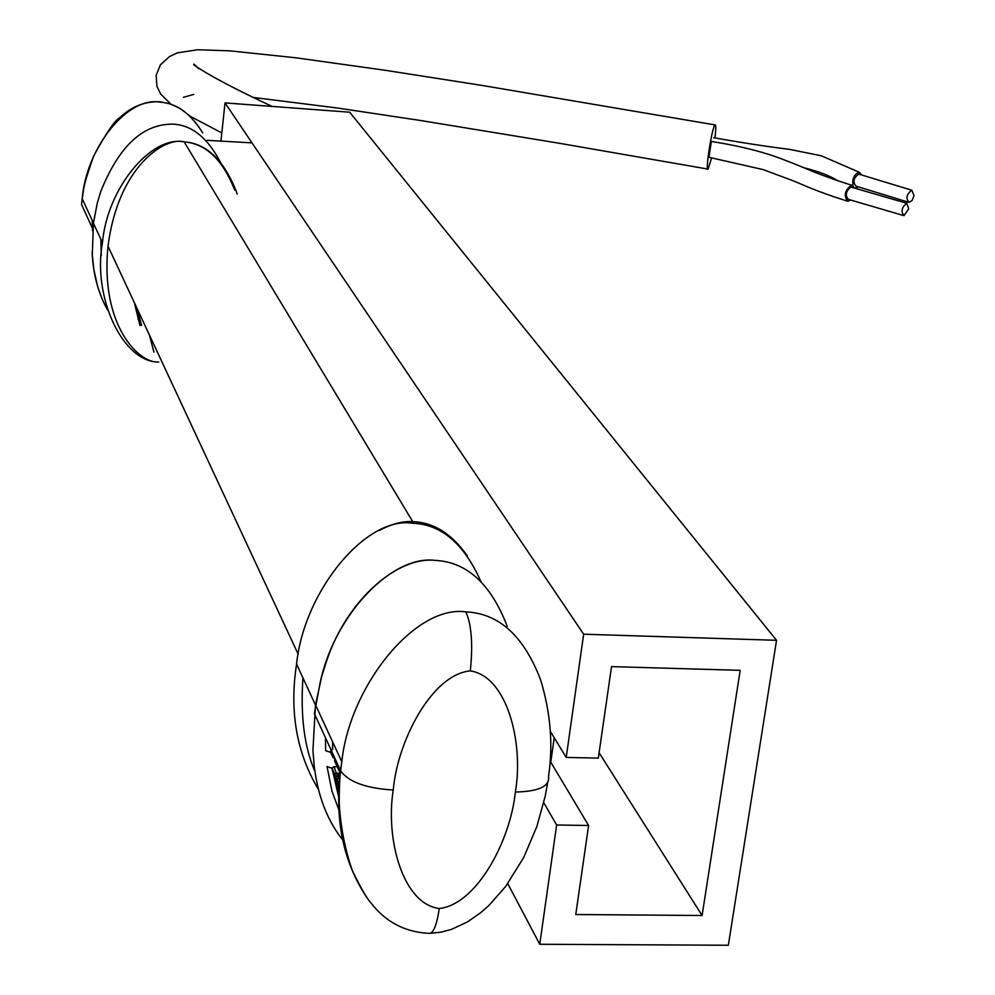 <?xml version="1.0" encoding="UTF-8"?>
<svg xmlns="http://www.w3.org/2000/svg" width="995" height="995" viewBox="0 0 995 995"><rect width="100%" height="100%" fill="white"/><g stroke="black" fill="none" stroke-linecap="round" stroke-linejoin="round"><path stroke-width="1.49" d="M543.755 802.679L556.64 825.004L539.763 944.267L507.748 883.635M539.763 944.267L728.34 945.25L776.535 640.307L349.705 112.211L225.019 102.908L220.927 141.352M776.535 640.307L583.655 634.201L225.019 102.908M583.655 634.201L566.217 757.431L550.272 731.263M556.64 825.004L588.605 825.489L575.757 914.529L702.097 915.512L740.18 670.332L611.539 666.613L598.331 758.103L566.217 757.431M702.097 915.512L599.102 752.755M588.605 825.489L550.086 761.026M550.782 762.182L554.215 737.73M467.426 556.031C451.73 533.73 433.509 522.288 412.763 521.678C403.385 520.845 392.241 523.756 379.319 530.434M302.953 677.943C300.328 715.791 304.308 746.959 314.917 771.448M158.777 362.018C139.051 363.772 99.998 325.489 108.032 246.2C118.231 165.779 165.568 136.377 184.162 141.875C205.915 143.641 222.78 159.735 234.733 190.157M507.263 626.402C490.846 583.816 466.717 561.802 434.877 560.372C398.162 556.342 347.342 598.965 326.758 660.543L321.659 676.55L315.49 705.082L312.927 750.417L314.233 766.324C318.039 796.821 327.765 821.621 343.399 840.738M325.44 737.693L325.651 750.665L330.676 752.407L333.089 757.692L332.952 754.073M339.183 794.022L336.123 777.157L339.556 775.379L334.519 773.637L332.069 768.289L327.032 766.56L331.969 791.137L339.594 811.82M434.877 560.372C392.59 554.849 335.676 613.218 320.577 680.555L314.37 713.539L340.564 770.677L341.795 761.71C349.78 685.704 415.45 604.574 465.847 611.9C498.831 613.256 523.743 635.88 540.596 679.796C550.608 712.718 553.257 744.919 548.543 776.436C549.899 786.286 538.842 791.485 515.36 792.045C510.597 839.967 477.053 904.405 439.255 908.51C436.656 926.158 432.974 934.429 428.236 933.31C404.467 931.942 385.252 921.656 370.588 902.477C367.167 898.92 361.123 888.411 352.441 870.948C344.842 848.971 340.439 826.161 339.208 802.542C339.208 788.363 339.681 777.791 340.638 770.839L340.564 770.677C334.531 819.544 343.188 861.682 366.533 897.08M334.519 773.637L339.158 796.609M334.544 757.556L334.693 761.187L340.352 773.563M336.123 777.157L339.506 784.62M480.871 581.49C463.981 543.593 441.208 524.191 412.552 523.283C366.657 515.634 304.084 590.396 296.572 664.125C289.259 711.338 296.572 753.128 318.512 789.508M339.345 787.978L338.86 784.98L339.332 788.127M334.793 759.881L337.056 764.819L336.982 762.879M339.979 777.655L336.783 779.918M338.586 776.821L336.31 775.926M339.83 779.471L339.146 777.941L338.126 778.165M334.805 775.665L339.158 797.07M331.845 768.028L334.022 766.685L336.633 773.899M335.141 773.675L336.87 772.966L340.315 773.911M332.541 749.67L332.579 741.772L332.653 749.658M337.23 766.747L334.022 766.685M100.843 239.235L101.266 255.615M92.137 252.245C92.995 273.737 98.144 293.003 107.584 310.03L102.012 298.811L97.622 286.436L93.903 269.832L92.286 255.068L93.418 223.178L97.299 203.079L100.594 191.923C118.878 146.041 143.193 123.467 173.516 124.176C192.06 125.283 207.656 137.882 220.293 161.998M141.24 324.42L139.399 323.698M92.585 230.89L92.174 220.281M158.777 362.031C122.721 362.566 92.299 296.709 102.473 242.755C106.975 188.615 150.954 135.233 184.162 141.875C206.152 143.355 223.44 159.635 236.051 190.704L237.183 194.087M149.374 334.917L153.939 352.18M711.649 157.695L708.141 169.138C704.957 173.08 711.587 129.238 714.796 125.171L715.007 124.897C716.064 124.363 716.064 128.716 714.982 137.932M846.733 200.953C814.047 190.555 804.457 185.232 792.269 180.468L763.202 169.61L708.938 157.285L711.338 141.427C741.337 146.203 766.138 152.558 785.727 160.506C806.821 168.292 812.654 172.807 851.409 185.132C844.68 190.468 843.499 195.853 847.864 201.276L850.526 199.995M862.031 175.12L859.182 172.222C854.17 174.237 852.106 178.764 852.989 185.816M853.872 187.259L855.625 188.08L858.399 186.886M859.692 174.411L858.76 174.125C853.411 177.981 852.516 181.998 856.061 186.177L908.161 202.109M854.083 187.968L851.409 185.132M851.857 187.321L850.986 187.072C845.874 191.127 844.979 195.219 848.3 199.336L903.149 215.417M908.746 208.788L906.743 203.278C901.669 207.395 900.749 211.525 903.995 215.666L908.746 208.788M914.019 195.729L911.843 190.219C906.52 194.149 905.587 198.204 909.069 202.395L912.092 200.443L914.019 195.729M184.162 141.875L412.763 521.678M439.255 908.51C402.54 903.995 385.376 838.499 393.249 790.005C366.11 788.351 348.573 781.971 340.638 770.864L340.638 770.839M515.36 792.045C523.793 744.098 507.686 676.525 470.324 670.904C431.768 674.349 397.378 741.362 393.249 790.005M465.847 611.9C471.555 624.512 473.048 644.175 470.324 670.904M332.119 768.389L339.158 799.072M336.957 762.817L337.019 764.757M339.581 783.152L338.86 784.98L336.795 780.379M334.531 775.391L332.392 770.665M330.601 750.727L332.815 755.566M202.731 132.932C190.729 113.467 176.575 103.219 160.27 102.186C127.41 95.98 86.242 148.031 82.199 198.677L81.54 204.51L92.771 228.974M158.665 101.677L160.27 102.186M81.739 202.532L81.54 204.51M139.972 325.514L134.313 302.604M137.099 308.574L141.588 325.489L137.086 308.549M298.264 654.362L108.032 246.2M547.623 782.916L545.173 796.348L536.84 826.546L523.706 857.503L505.647 886.483L489.092 905.276L480.585 912.776L467.613 921.83L451.469 929.38L441.108 932.141L430.524 933.285M341.795 761.722L315.527 704.858M332.056 768.289L339.158 799.196M341.795 761.697L340.638 770.864M339.991 777.53L336.944 779.272M339.158 796.983L334.556 775.441M296.572 664.125L315.49 705.082M82.187 198.701L93.443 223.042M82.274 198.104C84.115 189.709 81.204 191.438 93.704 155.904C106.154 133.019 114.848 120.271 119.786 117.659C131.564 106.515 144.947 101.216 159.946 101.764L169.672 103.654L180.369 108.604L189.61 115.818L198.751 126.626M139.972 320.141L138.106 319.271M102.473 242.755L93.418 223.178M715.007 124.897L481.816 85.396L385.264 70.284L295.801 57.785L229.957 50.857L197.595 49.75L177.272 52.872L169.523 56.553L160.357 64.886L156.178 75.247L156.887 86.179L160.618 93.978L170.742 104.002M189.97 116.166L221.823 132.932M251.996 142.87L207.122 140.332M707.656 169.038L559.625 143.317L420.064 120.42L337.703 108.057L254.434 97.585M193.764 94.401L183.428 97.286M198.428 68.63C194.547 64.302 193.042 63.083 193.913 64.961C208.726 75.222 234.808 89.04 272.17 106.428M859.182 172.222L821.248 155.767L789.557 149.374C766.56 146.526 741.3 142.646 713.763 137.72M838.213 180.978C830.004 175.792 818.499 171.351 803.699 167.682M906.743 203.278L850.986 187.072M911.843 190.219L858.76 174.125"/></g></svg>
